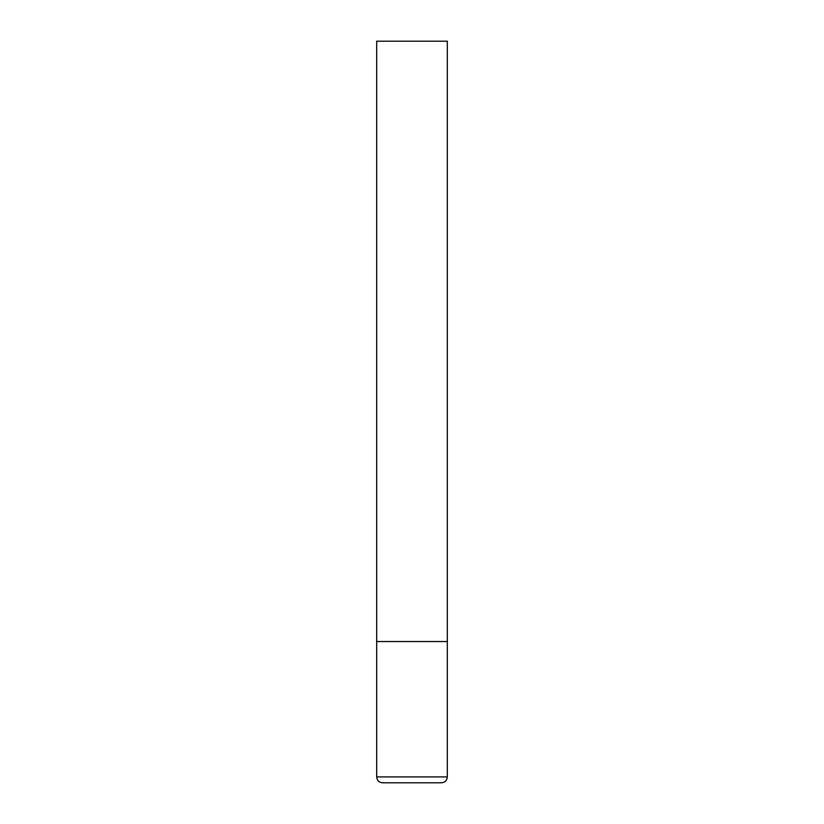 <?xml version="1.0" encoding="UTF-8"?>
<svg xmlns="http://www.w3.org/2000/svg" width="824" height="824" viewBox="0 0 824 824"><rect width="100%" height="100%" fill="white"/><g stroke="black" fill="none" stroke-linecap="round" stroke-linejoin="round"><path stroke-width="1.24" d="M447.319 776.919L447.319 641.546L376.681 641.546L447.319 641.546L447.319 41.2L376.681 41.2L376.681 776.919C377.031 780.493 378.999 782.45 382.573 782.8L441.427 782.8C445.001 782.45 446.969 780.493 447.319 776.919L376.681 776.919"/></g></svg>
